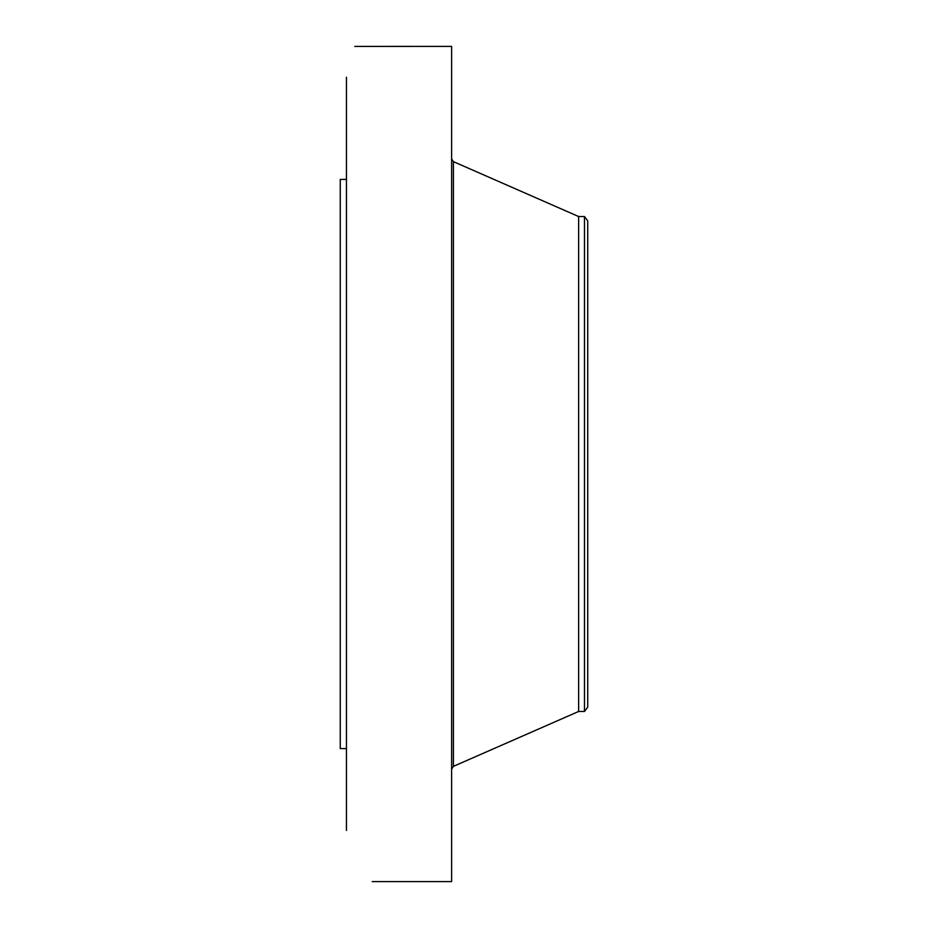 <?xml version="1.0" encoding="UTF-8"?>
<svg xmlns="http://www.w3.org/2000/svg" width="928" height="928" viewBox="0 0 928 928"><rect width="100%" height="100%" fill="white"/><g stroke="black" fill="none" stroke-linecap="round" stroke-linejoin="round"><path stroke-width="1.39" d="M372.186 881.6L451.623 881.6L451.623 46.4L354.809 46.423M346.457 830.479L346.457 77.244M346.457 748.583L340.263 748.583L340.263 179.417L346.457 179.417M578.631 216.537L584.478 216.537L584.478 711.463L578.631 711.463L578.631 216.537L453.409 161.634L451.623 158.908M584.478 216.537L587.737 220.771L587.737 707.229L584.478 711.463M578.631 711.463L453.409 766.366L453.409 161.634M453.409 766.366L451.623 769.092"/></g></svg>
